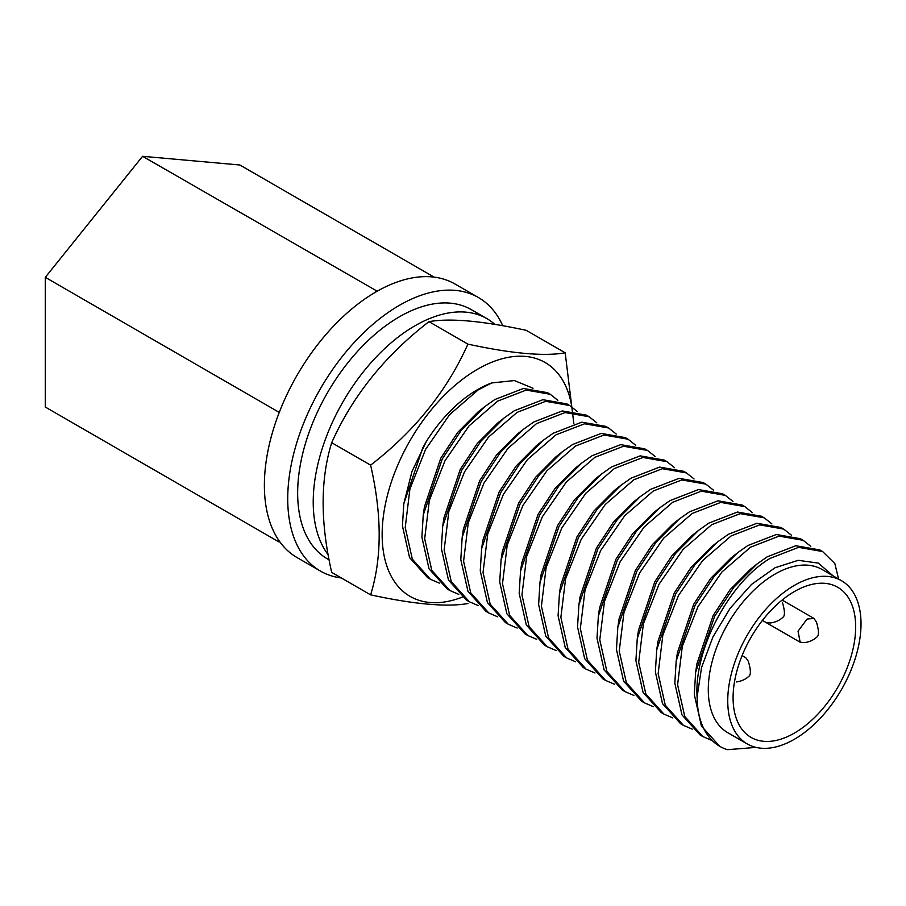 <?xml version="1.0" encoding="UTF-8"?>
<svg xmlns="http://www.w3.org/2000/svg" width="906" height="906" viewBox="0 0 906 906"><rect width="100%" height="100%" fill="white"/><g stroke="black" fill="none" stroke-linecap="round" stroke-linejoin="round"><path stroke-width="1.36" d="M494.857 324.371A143.907 83.08 120 0 0 486.93 318.652A143.907 83.08 120 0 0 414.982 325.775A143.907 83.08 120 0 0 326.217 437.077A143.907 83.08 120 0 0 328.176 554.721M486.93 318.652L471.369 309.671A143.907 83.08 120 0 0 399.41 316.794A143.907 83.08 120 0 0 305.401 443.612A143.907 83.08 120 0 0 327.462 558.923L329.138 559.885M370.611 594.857L331.698 572.388C320.294 522.671 320.294 479.433 331.698 442.683C352.638 395.854 385.073 355.514 428.991 321.653C449.931 317.961 482.354 320.86 526.273 330.35L565.185 352.808C544.246 356.511 511.811 353.612 467.904 344.121C446.964 390.95 414.529 431.29 370.611 465.14C382.026 514.857 382.026 558.096 370.611 594.857C414.37 604.336 446.794 607.224 467.904 603.543M462.128 597.19A135.028 77.961 -60 0 1 382.457 525.423A135.028 77.961 -60 0 1 477.632 369.195A135.028 77.961 -60 0 1 571.788 406.839M439.353 583.124L430.441 579.296L412.355 559.183L405.22 527.507L409.92 489.002L425.582 449.399L449.614 414.642L478.175 389.897L491.709 382.944A110.068 63.545 120 0 0 477.632 389.58A110.068 63.545 120 0 0 426.375 441.415L422.796 447.791L403.793 503.759L402.434 525.899L409.569 557.575L427.666 577.7M550.236 394.28L547.451 392.672L523.419 388.47L494.846 399.523L484.585 406.783L461.505 429.92L442.253 459.025L423.249 514.993L421.89 537.133L429.025 568.809L447.111 588.923L449.897 590.531L431.811 570.418L424.676 538.742L429.376 500.237L445.039 460.633L469.07 425.877L497.632 401.132L526.205 390.078L550.236 394.28L557.858 400.327M458.81 594.359L449.897 590.531M569.693 405.514L566.907 403.906L542.875 399.705L514.302 410.758L504.042 418.017L480.961 441.154L461.709 470.259L442.706 526.227L441.347 548.368L448.481 580.044L466.567 600.157L469.353 601.765L451.267 581.652L444.133 549.976L448.832 511.46L464.495 471.867L488.527 437.111L517.088 412.366L545.661 401.313L569.693 405.514L577.315 411.562M478.266 605.593L469.353 601.765M589.149 416.749L586.363 415.141L562.332 410.939L533.759 421.992L523.498 429.251L500.418 452.388L481.165 481.494L462.162 537.462L460.803 559.602L467.938 591.278L486.024 611.391L488.81 613L470.724 592.886L463.589 561.21L468.289 522.694L483.951 483.102L507.983 448.345L536.545 423.6L565.118 412.547L589.149 416.749L596.771 422.796M497.722 616.827L488.81 613M628.062 439.217L625.276 437.609L601.244 433.408L572.671 444.461L562.411 451.709L539.33 474.846L520.078 503.963L501.075 559.931L499.716 582.071L506.85 613.736L524.936 633.86L527.722 635.468L509.636 615.344L502.502 583.679L507.213 545.163L522.864 505.571L546.896 470.803L575.457 446.069L604.03 435.016L628.062 439.217L635.684 445.254M536.635 639.296L527.722 635.468M608.606 427.983L605.82 426.375L581.788 422.173L553.215 433.227L542.954 440.486L519.874 463.623L500.622 492.728L481.618 548.696L480.259 570.837L487.394 602.513L505.48 622.626L508.266 624.234L490.18 604.121L483.045 572.445L487.745 533.928L503.408 494.336L527.439 459.569L556.001 434.835L584.574 423.781L608.606 427.983L616.227 434.031M517.179 628.062L508.266 624.234M647.518 450.452L644.732 448.844L620.701 444.642L592.128 455.695L581.867 462.943L558.787 486.08L539.534 515.197L520.531 571.165L519.172 593.305L526.307 624.97L544.393 645.095L547.179 646.703L529.093 626.578L521.958 594.914L526.669 556.397L542.32 516.805L566.352 482.037L594.914 457.304L623.487 446.25L647.518 450.452L655.14 456.488M556.091 650.519L547.179 646.703M666.975 461.675L664.189 460.067L640.157 455.865L611.584 466.93L601.324 474.178L578.243 497.315L558.991 526.42L539.987 582.399L538.628 604.54L545.763 636.205L563.849 656.329L566.635 657.937L548.549 637.813L541.414 606.148L546.125 567.632L561.777 528.028L585.808 493.272L614.37 468.538L642.943 457.473L666.975 461.675L674.596 467.723M575.548 661.754L566.635 657.937M686.431 472.909L683.645 471.301L659.613 467.1L631.052 478.164L620.78 485.412L597.7 508.549L578.447 537.654L559.444 593.634L558.085 615.763L565.219 647.439L583.305 667.552L586.091 669.16L568.005 649.047L560.871 617.371L565.582 578.866L581.233 539.263L605.265 504.506L633.826 479.772L662.399 468.708L686.431 472.909L694.053 478.957M595.004 672.988L586.091 669.16M705.887 484.144L703.101 482.536L679.07 478.334L650.508 489.399L640.236 496.647L617.156 519.784L597.903 548.889L578.9 604.868L577.541 626.997L584.676 658.673L602.762 678.787L605.548 680.395L587.462 660.281L580.327 628.605L585.038 590.1L600.689 550.497L624.721 515.74L653.294 491.007L681.856 479.942L705.887 484.144L713.509 490.191M614.461 684.223L605.548 680.395M725.344 495.378L722.558 493.77L698.526 489.568L669.964 500.622L659.693 507.881L636.612 531.018L617.36 560.123L598.356 616.091L596.997 638.232L604.132 669.908L622.229 690.021L625.015 691.629L606.918 671.516L599.783 639.84L604.495 601.335L620.146 561.731L644.177 526.975L672.75 502.23L701.312 491.177L725.344 495.378L732.965 501.426M633.917 695.457L625.015 691.629M744.8 506.613L742.014 505.004L717.982 500.803L689.421 511.856L679.149 519.115L656.069 542.252L636.816 571.358L617.813 627.326L616.454 649.466L623.588 681.142L641.686 701.255L644.472 702.863L626.374 682.75L619.24 651.074L623.951 612.558L639.602 572.966L663.634 538.209L692.207 513.464L720.768 502.411L744.8 506.613L752.422 512.66M653.373 706.691L644.472 702.863M764.256 517.847L761.47 516.239L737.439 512.037L708.877 523.09L698.605 530.35L675.525 553.487L656.272 582.592L637.269 638.56L635.91 660.701L643.056 692.377L661.142 712.49L663.928 714.098L645.831 693.985L638.696 662.309L643.407 623.792L659.058 584.2L683.09 549.444L711.663 524.699L740.225 513.645L764.256 517.847L771.878 523.895M672.83 717.926L663.928 714.098M783.713 529.081L780.927 527.473L756.895 523.272L728.333 534.325L718.062 541.584L694.981 564.721L675.729 593.826L656.725 649.795L655.366 671.935L662.513 703.611L680.599 723.724L683.384 725.332L665.287 705.219L658.152 673.543L662.864 635.027L678.515 595.435L702.546 560.667L731.119 535.933L759.681 524.88L783.713 529.081L791.334 535.129M692.286 729.16L683.384 725.332M803.169 540.316L800.383 538.708L776.351 534.506L747.79 545.559L737.518 552.819L714.438 575.944L695.185 605.061L676.182 661.029L674.823 683.169L681.969 714.845L700.055 734.959L702.841 736.567L684.755 716.453L677.609 684.777L682.32 646.261L697.971 606.669L722.003 571.901L750.576 547.167L779.137 536.114L803.169 540.316L810.791 546.352M711.742 740.395L702.841 736.567M833.112 575.865L818.311 563.102L798.175 560.316L775.072 567.745L751.538 584.404L730.077 608.345L712.886 637.065L701.538 667.609L697.099 697.02C693.894 648.719 729.772 582.207 770.032 558.402L798.594 547.349L822.625 551.55L819.839 549.942L795.808 545.74L767.246 556.794L756.974 564.042L733.894 587.179L714.641 616.295L695.638 672.263L694.279 694.404L701.425 726.068L719.704 746.306M822.625 551.55L834.834 563.543L838.582 579.025M747.257 743.939L727.801 732.716A94.247 54.405 -60 0 1 713.362 657.19A94.247 54.405 -60 0 1 774.924 574.144A94.247 54.405 -60 0 1 822.048 569.478L841.504 580.712A94.247 54.405 -60 0 1 855.943 656.227A94.247 54.405 -60 0 1 794.381 739.273A94.247 54.405 -60 0 1 747.257 743.939A94.247 54.405 -60 0 1 732.818 668.424A94.247 54.405 -60 0 1 794.381 585.378A94.247 54.405 -60 0 1 841.504 580.712M794.381 591.561A86.67 50.045 -60 0 1 837.722 587.269A86.67 50.045 -60 0 1 851.006 656.714A86.67 50.045 -60 0 1 794.381 733.101A86.67 50.045 -60 0 1 751.04 737.393A86.67 50.045 -60 0 1 737.756 667.937A86.67 50.045 -60 0 1 794.381 591.561M782.365 602.275C784.664 609.987 785.038 614.812 783.486 616.76C780.1 620.168 775.74 622.241 770.417 622.977L766.102 622.569L762.399 620.429L800.157 642.229L798.039 631.222L807.031 619.081L813.905 618.402L816.408 621.935C818.718 629.636 819.092 634.472 817.54 636.42C814.154 639.829 809.794 641.89 804.471 642.626L800.157 642.229M428.991 321.653L467.904 344.121M370.611 465.14L331.698 442.683M573.872 423.815L565.185 352.808M426.375 441.415L411.981 471.471L403.793 503.759M533.011 388.232L514.404 380.565L491.709 382.944M484.585 406.783L478.028 411.97L457.723 432.389L440.792 458.187L424.461 506.737L423.249 514.993M504.042 418.017L497.485 423.204L477.179 443.623L460.248 469.421L443.917 517.972L442.706 526.227M523.498 429.251L516.941 434.438L496.635 454.857L479.704 480.656L463.374 529.206L462.162 537.462M501.075 559.931L502.286 551.675L518.617 503.113L535.548 477.326L555.854 456.907L562.411 451.709M581.867 462.943L575.31 468.142L555.004 488.56L538.073 514.348L521.743 562.909L520.531 571.165M542.954 440.486L536.397 445.673L516.092 466.092L499.161 491.879L482.83 540.44L481.618 548.696M601.324 474.178L594.778 479.365L574.461 499.784L557.53 525.582L541.199 574.132L539.987 582.399M620.78 485.412L614.234 490.599L593.917 511.018L576.986 536.816L560.655 585.367L559.444 593.634M640.236 496.647L633.69 501.833L613.373 522.252L596.442 548.051L580.112 596.601L578.9 604.868M659.693 507.881L653.147 513.068L632.83 533.487L615.899 559.285L599.568 607.835L598.356 616.091M679.149 519.115L672.603 524.302L652.286 544.721L635.355 570.52L619.025 619.07L617.813 627.326M698.605 530.35L692.059 535.537L671.742 555.956L654.812 581.754L638.481 630.304L637.269 638.56M718.062 541.584L711.516 546.771L691.199 567.19L674.268 592.988L657.937 641.539L656.725 649.795M737.518 552.819L730.972 558.005L710.655 578.424L693.736 604.211L677.394 652.773L676.182 661.029M756.974 564.042L750.428 569.24L730.111 589.659L713.192 615.446L696.85 664.007L695.638 672.263M697.099 697.02A110.068 63.545 120 0 0 719.896 746.408A110.068 63.545 120 0 0 727.393 749.692L756.034 747.393M742.105 655.57L745.808 657.722L748.311 661.255C750.621 668.956 750.995 673.781 749.443 675.729C746.046 679.138 741.697 681.21 736.363 681.946M341.381 577.983A157.938 91.189 -60 0 1 320.441 571.074A157.938 91.189 -60 0 1 296.228 444.518A157.938 91.189 -60 0 1 399.41 305.333A157.938 91.189 -60 0 1 478.379 297.508A157.938 91.189 -60 0 1 502.751 325.718M478.379 297.508L455.039 284.031A157.938 91.189 120 0 0 377.202 291.2A157.938 91.189 120 0 0 376.058 291.857A157.938 91.189 120 0 0 374.925 292.525A157.938 91.189 120 0 0 279.92 410.712A157.938 91.189 120 0 0 278.776 413.646A157.938 91.189 120 0 0 278.776 540.316A157.938 91.189 120 0 0 279.92 541.935A157.938 91.189 120 0 0 297.089 557.598L320.441 571.074M278.776 540.316L278.776 541.833L45.3 407.043L45.3 277.327L142.582 156.308L239.864 164.994L434.087 277.123M377.202 291.2L142.582 156.308M376.058 291.098L374.925 292.525M279.92 410.712L278.776 412.128L45.3 277.327M278.776 412.128L278.776 413.646M278.776 541.833L279.92 541.935M427.655 577.688L430.441 579.296M813.905 618.402L782.138 600.055"/></g></svg>
